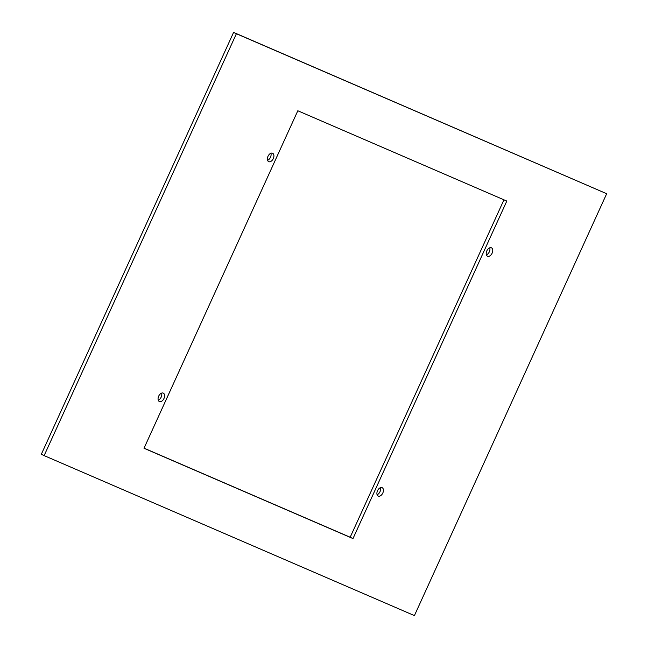 <?xml version="1.0" encoding="UTF-8"?>
<svg xmlns="http://www.w3.org/2000/svg" width="648" height="648" viewBox="0 0 648 648"><rect width="100%" height="100%" fill="white"/><g stroke="black" fill="none" stroke-linecap="round" stroke-linejoin="round"><path stroke-width="0.97" d="M233.588 32.4L236.399 33.728L44.137 455.609L41.326 454.28L233.588 32.4L606.674 193.72L414.412 615.6L44.137 455.609M236.399 33.728L606.674 193.72M267.575 160.323A4.633 2.884 115.2 0 0 270.483 157.27A4.633 2.884 115.2 0 0 270.904 153.252M267.997 156.306A4.633 2.884 115.2 0 0 268.669 161.644A4.633 2.884 115.2 0 0 273.294 158.598A4.633 2.884 115.2 0 0 272.622 153.252A4.633 2.884 115.2 0 0 267.997 156.306M486.413 254.875A4.633 2.884 115.2 0 0 489.321 251.829A4.633 2.884 115.2 0 0 489.742 247.811M486.834 250.857A4.633 2.884 115.2 0 0 487.507 256.203A4.633 2.884 115.2 0 0 492.132 253.149A4.633 2.884 115.2 0 0 491.459 247.811A4.633 2.884 115.2 0 0 486.834 250.857M158.258 400.189A4.633 2.884 115.2 0 0 161.166 397.143A4.633 2.884 115.2 0 0 161.587 393.125M158.679 396.171A4.633 2.884 115.2 0 0 159.359 401.517A4.633 2.884 115.2 0 0 163.984 398.463A4.633 2.884 115.2 0 0 163.304 393.125A4.633 2.884 115.2 0 0 158.679 396.171M377.096 494.748A4.633 2.884 115.2 0 0 380.003 491.694A4.633 2.884 115.2 0 0 380.425 487.677M377.517 490.73A4.633 2.884 115.2 0 0 378.189 496.068A4.633 2.884 115.2 0 0 382.814 493.023A4.633 2.884 115.2 0 0 382.142 487.677A4.633 2.884 115.2 0 0 377.517 490.73M297.821 110.759L506.809 201.058L352.998 538.569L144.01 448.262L297.821 110.759M352.998 538.569L350.179 537.241L503.95 199.827M350.179 537.241L144.05 448.173"/></g></svg>
